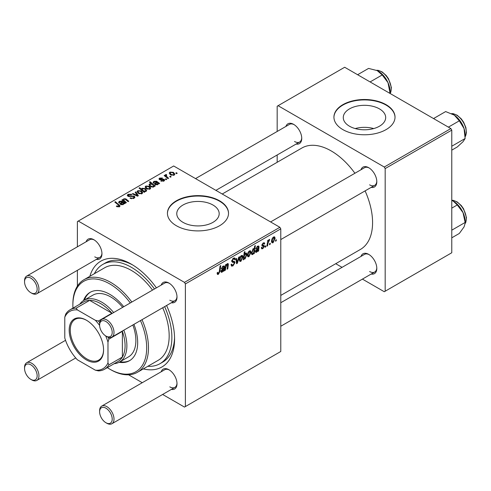 <?xml version="1.0" encoding="UTF-8"?>
<svg xmlns="http://www.w3.org/2000/svg" width="491" height="491" viewBox="0 0 491 491"><rect width="100%" height="100%" fill="white"/><g stroke="black" fill="none" stroke-linecap="round" stroke-linejoin="round"><path stroke-width="0.74" d="M379.469 108.898A21.205 12.244 0 0 0 356.362 106.246A21.205 12.244 0 0 0 343.27 117.558A21.205 12.244 0 0 0 349.482 126.212A21.205 12.244 0 0 0 372.589 128.863A21.205 12.244 0 0 0 385.68 117.558A21.205 12.244 0 0 0 379.469 108.898M373.725 128.568A21.205 12.244 0 0 0 355.226 128.568M386.073 104.669A30.546 17.633 0 0 0 352.784 100.845A30.546 17.633 0 0 0 333.929 117.14A30.546 17.633 0 0 0 342.878 129.612A30.546 17.633 0 0 0 376.161 133.435A30.546 17.633 0 0 0 395.022 117.14A30.546 17.633 0 0 0 386.073 104.669M395.022 117.349A30.546 17.633 0 0 0 386.073 105.086A30.546 17.633 0 0 0 352.949 101.22A30.546 17.633 0 0 0 333.929 117.349M182.983 222.337A21.205 12.244 180 0 1 176.772 213.683A21.205 12.244 180 0 1 189.864 202.372A21.205 12.244 180 0 1 212.971 205.023A21.205 12.244 180 0 1 219.182 213.683A21.205 12.244 180 0 1 206.091 224.995A21.205 12.244 180 0 1 182.983 222.337M219.575 200.794A30.546 17.633 0 0 0 186.285 196.971A30.546 17.633 0 0 0 167.431 213.266A30.546 17.633 0 0 0 176.379 225.737A30.546 17.633 0 0 0 209.669 229.561A30.546 17.633 0 0 0 228.524 213.266A30.546 17.633 0 0 0 219.575 200.794M228.524 213.475A30.546 17.633 0 0 0 219.575 201.212A30.546 17.633 0 0 0 186.451 197.351A30.546 17.633 0 0 0 167.431 213.475M360.989 169.745A11.453 6.616 60 0 1 368.704 167.695L368.704 167.695A11.453 6.616 60 0 1 376.806 181.725A11.453 6.616 60 0 1 371.171 187.384M369.171 167.977A10.182 5.88 -120 0 0 364.512 167.713L270.596 221.938M285.928 126.414A11.453 6.616 60 0 1 293.649 124.364L293.649 124.364A11.453 6.616 60 0 1 301.744 138.388A11.453 6.616 60 0 1 296.11 144.047M294.109 124.646A10.182 5.88 -120 0 0 289.457 124.376L195.535 178.601M360.989 256.419A11.453 6.616 60 0 1 368.704 254.369L368.704 254.369A11.453 6.616 60 0 1 376.806 268.399A11.453 6.616 60 0 1 371.171 274.052M369.171 254.651A10.182 5.88 -120 0 0 364.512 254.381L280.778 302.726M86.134 241.762A11.453 6.616 60 0 1 93.849 239.712L93.849 239.712A11.453 6.616 60 0 1 101.95 253.743A11.453 6.616 60 0 1 96.316 259.401M94.315 239.995A10.182 5.88 -120 0 0 89.657 239.731L26.661 276.102A10.182 5.88 60 0 1 31.749 276.605A10.182 5.88 60 0 1 38.402 285.578A10.182 5.88 60 0 1 36.843 293.735A10.182 5.88 60 0 1 31.749 293.231L30.847 292.716A8.912 5.143 -120 0 0 37.15 289.076A8.912 5.143 -120 0 0 30.847 278.164A8.912 5.143 -120 0 0 24.55 281.803A8.912 5.143 -120 0 0 30.847 292.716L31.749 293.231M161.195 285.099A11.453 6.616 60 0 1 168.91 283.049L168.91 283.049A11.453 6.616 60 0 1 177.005 297.08A11.453 6.616 60 0 1 171.377 302.732M169.37 283.332A10.182 5.88 -120 0 0 164.718 283.062L101.717 319.438A10.182 5.88 60 0 1 106.811 319.942A10.182 5.88 60 0 1 113.458 328.915A10.182 5.88 60 0 1 111.899 337.072A10.182 5.88 60 0 1 106.811 336.568L105.909 336.047A8.912 5.143 -120 0 0 112.206 332.413A8.912 5.143 -120 0 0 105.909 321.501A8.912 5.143 -120 0 0 99.612 325.134A8.912 5.143 -120 0 0 105.909 336.047L106.811 336.568M161.195 371.767A11.453 6.616 60 0 1 168.91 369.717L168.91 369.717A11.453 6.616 60 0 1 177.005 383.747A11.453 6.616 60 0 1 171.377 389.406M169.37 369.999A10.182 5.88 -120 0 0 164.718 369.735L101.717 406.106A10.182 5.88 60 0 1 106.811 406.609A10.182 5.88 60 0 1 113.458 415.582A10.182 5.88 60 0 1 111.899 423.745A10.182 5.88 60 0 1 106.811 423.236L105.909 422.72A8.912 5.143 -120 0 0 112.206 419.081A8.912 5.143 -120 0 0 105.909 408.168A8.912 5.143 -120 0 0 99.612 411.808A8.912 5.143 -120 0 0 105.909 422.72L106.811 423.236M89.859 276.31A61.093 35.272 60 0 1 131.379 264.189L131.379 264.189A61.093 35.272 60 0 1 156.408 287.861M132.748 265.005A57.275 33.069 -120 0 0 105.442 262.906L102.742 264.465A57.275 33.069 -120 0 0 94.37 273.708M280.778 295.422L360.449 249.422A58.546 33.805 -120 0 0 365.095 190.889M354.913 173.255A58.546 33.805 -120 0 0 331.173 150.915A58.546 33.805 -120 0 0 301.904 148.012L222.227 194.013M279.876 227.296L280.778 228.855L185.377 283.933L184.475 282.374L279.876 227.296L173.679 165.983L77.382 221.582L77.382 246.82M77.382 270.332L77.382 286.143M185.377 283.933L185.377 406.56L184.475 407.076L162.619 394.457M142.255 382.704L128.562 374.799M262.869 248.642L261.715 248.827L261.304 247.654L261.961 247.182L262.237 248.053L262.9 247.961L263.759 246.654L262.2 246.016L261.875 245.236L263.25 242.941L264.367 242.763L264.741 243.683L264.084 244.156L263.839 243.53L263.219 243.622L262.532 244.745L262.593 245.132L264.084 245.445L264.41 246.218L262.869 248.642L261.304 247.74M263.624 246.273L261.893 245.5M261.93 244.751L263.133 245.291M258.358 247.212L257.53 246.905L255.823 248.833L257.591 246.206L258.702 246.022L259.033 246.758L258.622 250.993L257.947 251.386L257.879 250.766L256.578 252.27L255.774 252.362L255.412 251.417L257.161 248.722L258.272 247.894L258.18 246.777L257.401 246.329M250.993 252.227L248.955 256.676L247.9 256.793L247.396 255.467C247.335 253.657 248.023 252.135 249.465 250.895L250.484 250.784L250.993 252.227L250.201 251.773M218.409 274.309L217.47 274.451L217.182 272.75L217.838 272.278L217.777 272.947L218.452 273.432L219.311 271.566L220.066 265.981L220.735 265.6L219.956 271.382L218.409 274.309L217.126 273.567M217.298 272.665L218.452 273.432M243.947 258.512L243.8 259.555L243.223 259.886L244.285 252L244.948 251.619L244.567 254.375L245.647 253.104L246.427 253.037L246.905 254.516L245.052 258.929L244.315 259.015L243.45 258.217M239.436 256.781L237.356 263.274L236.552 263.741L235.925 258.812L236.582 258.432L237.043 262.636L238.73 257.192L239.436 256.781M231.034 264.594L233.022 265.017L234.305 263.066L234.133 262.525L232.427 262.274L231.684 261.108L233.446 258.162L234.753 257.965L235.287 259.205L234.63 259.819L234.317 258.898L233.428 259.027L232.341 260.684L232.587 261.194L234.52 261.433L234.956 262.617L232.98 265.895L231.549 266.153L231.034 264.557L231.684 264.09L231.985 265.201L231.034 264.649M234.133 262.525L231.684 261.102M231.777 260.359L232.587 261.194M276.347 239.725L276.194 240.854L275.537 241.228L275.678 240.111L276.347 239.725M280.778 228.855L280.778 351.482L185.377 406.56M242.977 256.854L240.934 261.304L239.878 261.421L239.375 260.095C239.313 258.284 240.007 256.762 241.449 255.529L242.468 255.418L242.977 256.854L242.186 256.4M223.835 267.147L223.006 266.834L221.294 268.767L223.061 266.14L224.172 265.956L224.504 266.693L224.099 270.928L223.423 271.32L223.356 270.701L222.055 272.204L221.245 272.29L220.889 271.351L222.632 268.657L223.743 267.828L223.657 266.711L222.871 266.263M225.756 267.515L225.394 270.179L224.731 270.566L225.504 264.827L226.167 264.44L226.038 265.404L227.401 263.636L228.07 263.55L228.364 264.367L227.769 268.81L227.106 269.191L227.701 264.772L227.192 264.416L225.756 267.515L225.185 267.19M227.701 264.772L226.793 264.189M254.277 253.509L253.614 253.89L253.73 253.086L252.613 254.559L251.895 254.62L251.404 253.104L253.215 248.734L254.246 249.017L254.676 245.997L255.338 245.617L254.277 253.509L253.712 253.184M253.933 248.661L254.246 249.017L253.534 248.606M275.132 238.295L273.088 242.738L272.032 242.861L271.529 241.529C271.468 239.718 272.161 238.196 273.604 236.963L274.622 236.852L275.132 238.295L274.34 237.834M270.289 243.223L270.142 244.346L269.485 244.727L269.62 243.61L270.289 243.223M267.951 243.499L267.613 245.807L266.951 246.187L267.724 240.449L268.387 240.068L268.221 241.259L269.283 239.455L269.731 239.393L267.951 243.499L267.362 243.155M265.877 245.77L265.723 246.899L265.066 247.274L265.201 246.157L265.877 245.77M166.725 179.35L166.068 179.731L165.307 179.129L165.976 178.742L166.725 179.35M171.144 176.797L170.487 177.177L169.726 176.576L170.395 176.189L171.144 176.797M160.833 181.05L161.324 180.578L163.411 180.694L163.564 179.792L159.52 179.632L158.961 178.89L159.587 178.086L162.466 178.024L161.895 178.454L160.127 178.436L160.072 179.197L163.006 179.098L164.172 179.387L164.694 180.129L163.951 181.044L160.833 181.05M163.841 181.105L163.564 179.792M160.127 178.436L160.072 179.853M154.094 186.519L154.094 185.905L153.695 186.967L150.62 186.586L149.037 184.696L149.552 183.88L151.338 183.72L149.381 182.087L150.043 181.707L155.279 185.96L154.616 186.341L154.094 185.905L154.137 186.23M134.068 198.296L129.98 198.192L130.563 197.775L131.656 198.211L133.374 197.848L134.006 197.069L133.595 196.504L127.979 196.283L127.237 195.32L128.071 194.295L131.735 194.289L131.281 194.786L128.783 194.737L128.593 195.878L134.19 196.087L134.97 197.137L134.068 198.296M128.225 196.406L128.225 195.4L128.593 196.541M142.016 193.706L138.634 193.552L137.057 191.668L137.787 190.674L141.23 190.895L142.709 192.693L142.016 193.706M123.229 200.979L123.738 198.781L125.819 198.867L128.765 201.261L128.108 201.648L125.168 199.26L124.106 199.229L123.671 199.905L126.396 202.636L125.733 203.016L121.928 199.923L122.59 199.542L123.229 200.058L123.198 199.727M118.797 206.987L118.478 205.078L114.771 202.071L115.434 201.684L120.08 205.932L119.497 206.711L116.299 206.288L116.876 205.864L118.797 206.263L119.104 205.846L119.104 206.895M184.475 282.374L78.278 221.06M124.426 203.771L123.787 203.483L123.137 204.606L120.651 204.52L120.031 203.716L121.878 201.93L119.914 201.648L119.466 202.224L119.761 202.777L119.025 203.108L118.619 202.267L119.399 201.285L122.044 201.144L125.101 203.378L124.426 203.771M144.802 192.006L144.225 192.337L138.99 188.09L139.653 187.703L141.469 189.195L141.985 188.249L145.091 188.593L146.662 190.49L146.134 191.33L144.121 191.441L144.802 192.006M138.358 195.725L137.554 196.191L132.343 193.908L133 193.528L137.339 195.498L135.148 192.288L135.854 191.883L138.358 195.725M150.037 189.078L146.649 188.925L145.078 187.034L145.802 186.04L149.246 186.267L150.725 188.065L150.037 189.078M158.949 183.837L158.311 183.548L157.666 184.677L155.174 184.585L154.555 183.787L156.408 182.001L154.444 181.719L153.99 182.29L154.284 182.842L153.548 183.174L153.143 182.339L153.929 181.351L156.568 181.21L159.624 183.45L158.949 183.837M174.17 175.146L170.788 174.986L169.211 173.102L169.941 172.108L173.384 172.329L174.864 174.127L174.17 175.146M166.216 175.109L167.118 177.005L168.616 178.258L167.953 178.638L164.147 175.545L164.81 175.164L165.59 175.809L165.627 174.6L166.234 174.44L166.688 175.005L165.983 175.514L165.983 177.036M165.35 175.078L165.627 174.6L165.627 176.748M177.196 173.305L176.539 173.679L175.778 173.084L176.447 172.697L177.196 173.305M147.828 366.298A57.275 33.069 -120 0 0 160.017 363.671L162.717 362.113A57.275 33.069 -120 0 0 174.557 337.415M450.873 128.568L451.775 130.127L385.177 168.579L384.275 167.02L450.873 128.568L344.676 67.255L277.176 106.228L277.176 131.465M277.176 154.978L277.176 162.288M385.177 168.579L385.177 291.206L384.275 291.728L362.419 279.109M342.055 267.35L335.721 263.698M385.177 291.206L451.775 252.755L451.775 130.127M384.275 167.02L278.078 105.706M369.606 184.843A10.182 5.88 -120 0 0 374.694 185.346A10.182 5.88 -120 0 0 376.793 181.185M294.545 141.506A10.182 5.88 -120 0 0 299.639 142.016A10.182 5.88 -120 0 0 301.732 137.848M369.606 271.517A10.182 5.88 -120 0 0 374.694 272.02A10.182 5.88 -120 0 0 376.793 267.853M166.59 305.5A61.093 35.272 60 0 1 174.575 339.011A61.093 35.272 60 0 1 143.317 368.901M169.806 386.865A10.182 5.88 -120 0 0 174.9 387.368A10.182 5.88 -120 0 0 176.993 383.207M169.806 300.197A10.182 5.88 -120 0 0 174.9 300.701A10.182 5.88 -120 0 0 176.993 296.533M94.751 256.861A10.182 5.88 -120 0 0 99.839 257.364A10.182 5.88 -120 0 0 101.938 253.203M116.876 206.686L116.876 205.864M117.361 206.907L117.361 206.214M115.434 202.611L115.434 201.684M119.27 206.828L119.27 204.802M121.878 202.752L121.878 201.93M119.399 202.943L119.399 201.285M122.044 202.63L122.044 201.144M122.781 202.722L122.781 201.697M124.419 203.771L124.419 203.071M122.768 204.158L123.216 203.495L122.345 202.329L121.302 204.139L122.768 204.158L122.768 204.772M121.302 204.796L120.952 203.679L120.952 204.673M122.59 200.463L122.59 199.542M123.738 199.585L123.738 198.781M125.819 199.745L125.819 198.867M139.653 188.624L139.653 187.703M141.469 190.103L141.469 189.195M141.985 190.52L141.985 188.249M145.091 189.434L145.091 188.593M144.121 192.257L144.121 191.441M142.586 191.011L142.586 190.115L143.482 190.803L145.508 191.03L145.827 190.526L145.827 191.472M145.508 191.551L145.508 191.03C145.962 190.269 145.612 189.581 144.446 188.974L142.341 188.704L142.046 190.569M142.341 188.704L142.586 190.115M143.482 191.736L143.482 190.803M137.787 192.957L137.787 190.674M141.23 191.754L141.23 190.895M138.333 191.017L137.922 191.637L139.217 193.135L141.451 193.374L141.825 192.785L140.573 191.269L138.333 191.017M139.217 193.828L139.217 193.135M141.451 193.951L141.451 193.374M133 194.197L133 193.528M137.339 196.093L137.339 195.498M135.854 193.344L135.854 191.883M130.563 198.487L130.563 197.775M130.759 198.567L130.759 197.891M131.656 198.806L131.656 198.211M133.374 198.622L133.374 197.848M128.071 196.332L128.071 194.295M129.403 196.67L129.403 196.062M134.19 198.223L134.19 196.087M145.802 188.323L145.802 186.04M149.246 187.126L149.246 186.267M146.349 186.39L145.937 187.01L147.239 188.507L149.467 188.747L149.841 188.157L148.589 186.641L146.349 186.39M147.239 189.201L147.239 188.507M149.467 189.317L149.467 188.747M149.552 185.751L149.552 183.88M151.338 184.094L151.338 183.72M150.043 182.64L150.043 181.707M153.339 187.114L153.53 185.745L152.13 184.413L150.166 184.186L149.872 186.071M150.166 184.186C149.737 184.904 150.062 185.555 151.142 186.126L152.535 186.641L153.339 186.512L153.53 185.745M151.142 186.856L151.142 186.126M152.535 187.2L152.535 186.641M151.326 186.936L151.326 186.236M156.408 182.818L156.408 182.001M153.929 183.008L153.929 181.351M156.568 182.695L156.568 181.21M157.31 182.787L157.31 181.762M158.943 183.837L158.943 183.137M157.298 184.223L157.74 183.56L156.868 182.394L155.831 184.205L157.298 184.223L157.298 184.837M155.831 184.862L155.481 183.744L155.481 184.739M161.324 181.283L161.324 180.578M163.411 181.296L163.411 180.694M159.587 179.669L159.587 178.086M160.508 179.921L160.508 179.368M163.006 179.645L163.006 179.098M164.172 180.909L164.172 179.387M169.941 174.391L169.941 172.108M173.384 173.188L173.384 172.329M170.487 172.451L170.076 173.071L171.371 174.569L173.605 174.808L173.98 174.219L172.728 172.709L170.487 172.451M171.371 175.269L171.371 174.569M173.605 175.385L173.605 174.808M170.395 177.104L170.395 176.189M164.81 176.085L164.81 175.164M165.59 176.717L165.59 175.809M166.234 175.097L166.234 174.44M165.976 179.657L165.976 178.742M176.447 173.605L176.447 172.697M275.629 240.522L276.194 240.854M231.034 264.772L232.98 265.895M231.684 261.114L234.004 262.452M233.464 258.156L235.287 259.205M233.323 258.235L235.287 259.371M232.783 258.653L233.428 259.027M231.709 260.739L234.956 262.617M236.429 262.74L237.356 263.274M236.361 262.243L237.043 262.636M239.387 260.408L240.934 261.304M241.179 255.701L241.977 256.161L241.419 256.204L240.031 259.635L240.94 260.641L242.321 257.229L240.921 255.915M239.424 259.285L240.031 259.635M239.375 260.113L240.94 260.641M243.303 259.266L243.8 259.555M244.009 254.056L244.567 254.375M246.108 254.056L246.905 254.516M243.475 258.014L245.052 258.929M244.328 256.081L244.18 257.37L244.997 258.297L246.249 254.903L245.432 253.89L244.328 256.081L243.781 255.762M245.034 253.657L245.911 253.841L245.224 253.442M243.505 257.769L244.997 258.297M243.604 257.038L244.18 257.37M219.385 271.05L219.956 271.382M220.895 271.535L222.055 272.204M222.503 266.545L223.006 266.834M221.453 268.203L221.95 268.485M223.319 266.012L224.504 266.693M223.816 267.399L224.399 267.73M223.356 269.884L224.025 270.271M223.147 270.381L224.099 270.928M222.257 271.425L223.632 268.552L221.539 270.977L222.257 271.425L220.981 270.651M223.184 268.295L223.632 268.552M224.829 269.854L225.394 270.179M225.473 265.079L226.038 265.404M227.259 263.728L228.364 264.367M227.204 268.485L227.769 268.81M247.409 255.78L248.955 256.676M249.201 251.073L249.993 251.533L249.44 251.576L248.047 255.007L248.955 256.007L250.342 252.601L248.937 251.288M247.439 254.657L248.047 255.007M247.396 255.486L248.955 256.007M251.472 253.902L252.613 254.559M252.969 248.912L253.706 249.336L253.252 249.373L252.061 252.564L252.313 253.743L252.828 253.773L253.583 252.687L254.037 250.287L252.773 249.097M251.466 252.221L252.061 252.564M252.399 253.816L251.404 253.246L252.828 253.773M251.441 252.429L252.061 252.785M255.418 251.601L256.578 252.27M257.026 246.611L257.53 246.905M255.983 248.268L256.474 248.55M257.849 246.077L259.033 246.758M258.346 247.464L258.923 247.802M257.879 249.95L258.548 250.336M257.677 250.447L258.622 250.993M256.787 251.49L258.162 248.618L256.069 251.042L256.787 251.49L255.51 250.717M257.714 248.36L258.162 248.618M263.348 242.885L264.741 243.683M262.728 243.333L263.219 243.622M262.016 244.444L262.532 244.745M262.679 245.218L264.41 246.218M271.541 241.848L273.088 242.738M273.334 237.141L274.131 237.595L273.573 237.638L272.186 241.069L273.094 242.075L274.475 238.669L273.076 237.349M271.578 240.719L272.186 241.069M271.529 241.547L273.094 242.075M269.571 244.021L270.142 244.346M267.049 245.475L267.613 245.807M267.663 240.934L268.221 241.259M268.804 239.982L269.467 240.369M268.706 240.142L269.142 240.387M265.152 246.568L265.723 246.899M123.744 306.715A39.458 22.782 -120 0 0 109.781 294.324A39.458 22.782 -120 0 0 90.049 292.372A39.458 22.782 -120 0 0 83.488 300.578M90.504 292.12A39.458 22.782 -120 0 0 84.391 300.044M107.326 367.636A52.181 30.129 -120 0 0 109.775 369.146A52.181 30.129 -120 0 0 142.322 365.414A52.181 30.129 -120 0 0 140.463 320.58M130.281 302.947A52.181 30.129 -120 0 0 109.781 283.933A52.181 30.129 -120 0 0 72.877 305.236A52.181 30.129 -120 0 0 72.963 308.115M110.678 369.668L109.775 369.146A52.181 30.129 -120 0 0 109.781 369.146L110.678 369.668A53.458 30.865 60 0 0 137.406 372.313L158.108 360.363A53.458 30.865 -120 0 0 162.705 307.74M72.877 305.236L72.877 304.199A53.458 30.865 60 0 1 83.949 279.723A53.458 30.865 60 0 1 110.678 282.374A53.458 30.865 60 0 1 131.827 302.051M142.009 319.69A53.458 30.865 60 0 1 137.406 372.313M152.523 290.101A53.458 30.865 -120 0 0 131.379 270.424A53.458 30.865 -120 0 0 104.651 267.773L83.949 279.723M160.017 363.671A57.275 33.069 -120 0 0 164.651 306.617M154.469 288.978A57.275 33.069 -120 0 0 131.379 267.307A57.275 33.069 -120 0 0 102.742 264.465M79.775 304.181A35.64 20.573 60 0 1 83.863 300.351L92.86 295.159A35.64 20.573 60 0 1 110.678 296.92A35.64 20.573 60 0 1 122.664 307.341M132.846 324.981A35.64 20.573 60 0 1 128.495 356.883L119.497 362.082A35.64 20.573 60 0 1 114.139 363.702M119.117 362.29A39.458 22.782 -120 0 0 129.507 360.707A39.458 22.782 -120 0 0 133.926 324.355M120.031 361.769A39.458 22.782 -120 0 0 129.949 360.443M451.775 146.232L465.13 138.517L463.044 141.684L457.274 146.969L451.775 150.148M448.381 127.132L459.318 120.817L464.063 128.605L465.13 138.517M433.541 118.564L445.656 111.567L454.322 115.133L459.318 120.817M465.18 136.308L465.18 135.062A16.798 9.697 -120 0 0 464.063 128.605A16.798 9.697 -120 0 0 454.322 115.133A16.798 9.697 -120 0 0 453.303 114.489A16.798 9.697 -120 0 0 453.218 114.44M390.124 93.1L390.124 91.731A16.798 9.697 -120 0 0 390.081 90.528A16.798 9.697 -120 0 0 387.982 82.641L390.112 93.493M389.203 92.965L390.069 92.461M370.104 81.936L382.219 74.945L387.982 82.641A16.798 9.697 -120 0 0 378.242 71.158A16.798 9.697 -120 0 0 378.174 71.115M357.614 74.73L368.551 68.415L377.223 70.618L382.219 74.945M451.775 237.816L459.318 233.458L464.063 226.903L465.18 223.16L465.13 222.466L451.775 230.181M451.775 208.129L457.274 204.95L463.044 212.646L465.13 222.466M451.775 200.389L453.261 201.138L457.274 204.95M465.18 223.11L465.18 221.736A16.798 9.697 -120 0 0 463.044 212.646A16.798 9.697 -120 0 0 453.303 201.163A16.798 9.697 -120 0 0 453.23 201.12M99.612 325.134L99.612 324.097A10.182 5.88 60 0 1 101.717 319.438M99.612 411.808L99.612 410.771A10.182 5.88 60 0 1 101.717 406.106M24.55 281.803L24.55 280.76A10.182 5.88 60 0 1 26.661 276.102M31.749 379.905L30.847 379.383A8.912 5.143 -120 0 0 37.15 375.744A8.912 5.143 -120 0 0 30.847 364.838A8.912 5.143 -120 0 0 24.55 368.471A8.912 5.143 -120 0 0 30.847 379.383L31.749 379.905A10.182 5.88 60 0 0 36.843 380.408A10.182 5.88 60 0 0 38.402 372.252A10.182 5.88 60 0 0 31.749 363.279A10.182 5.88 60 0 0 26.661 362.769A10.182 5.88 60 0 0 24.55 367.434L24.55 368.471M69.188 330.124A24.311 14.036 60 0 1 86.379 320.2A24.311 14.036 60 0 1 103.57 349.973A24.311 14.036 60 0 1 86.379 359.897A24.311 14.036 60 0 1 69.188 330.124M86.649 320.359A23.543 13.595 -120 0 0 75.148 319.346A23.543 13.595 -120 0 0 70.268 330.124A23.543 13.595 -120 0 0 80.549 353.821A23.543 13.595 -120 0 0 98.691 360.13A23.543 13.595 -120 0 0 103.564 349.66M123.849 330.173A35.64 20.573 60 0 1 126.881 345.762A35.64 20.573 60 0 1 119.497 362.082M112.095 313.442A34.364 19.843 -120 0 0 111.911 313.221L89.644 300.369L76.148 308.164L77.382 309.913A33.093 19.106 -120 0 0 64.781 317.186L64.781 337.974A33.093 19.106 -120 0 0 77.382 359.793L95.377 370.189A33.093 19.106 -120 0 0 107.977 362.91L108.879 364.856A34.364 19.843 60 0 1 104.46 369.293L117.963 361.499A34.364 19.843 -120 0 0 122.376 357.061A34.364 19.843 -120 0 0 125.076 345.762A34.364 19.843 -120 0 0 122.376 331.351A34.364 19.843 -120 0 0 122.284 331.081M99.612 325.404A33.093 19.106 -120 0 0 95.377 320.304L98.409 321.016L111.911 313.221A34.364 19.843 -120 0 0 89.644 300.369A34.364 19.843 -120 0 0 83.599 301.977L70.096 309.766A34.364 19.843 60 0 1 76.148 308.164M108.879 364.856L122.376 357.061L122.376 331.351L108.879 339.146L107.977 342.129A33.093 19.106 -120 0 0 105.675 335.912M83.863 300.351A35.64 20.573 60 0 1 113.666 312.54M64.781 317.186L65.677 314.203A34.364 19.843 60 0 1 70.096 309.766M104.46 369.293A34.364 19.843 60 0 1 98.409 370.895L95.377 370.189M107.977 362.91L107.977 342.129M95.377 320.304L77.382 309.913M98.409 321.016A34.364 19.843 60 0 1 99.734 322.63M108.143 337.194A34.364 19.843 60 0 1 108.879 339.146M120.933 204.667L120.933 202.666M123.664 204.09L123.664 202.495M126.5 200.316L126.5 199.377M124.628 202.12L124.628 201.2M143.317 191.607L143.317 190.704M135.86 195.449L135.86 194.792M131.183 196.486L131.183 195.792M155.463 184.733L155.463 182.732M158.188 184.156L158.188 182.566M161.453 179.841L161.453 179.295M167.118 177.963L167.118 177.005M231.715 261.476L233.213 262.347M236.171 260.727L236.914 261.157M243.628 256.861L244.18 257.174M223.583 268.865L224.142 269.191M222.276 268.902L222.816 269.215M227.689 264.999L228.266 265.33M258.113 248.931L258.671 249.256M256.799 248.968L257.339 249.281M465.18 136.725A14 8.083 -120 0 0 466.229 133.116A14 8.083 -120 0 0 461.822 120.056A14 8.083 -120 0 0 451.72 113.666M390.118 93.4A14 8.083 -120 0 0 391.167 87.815A14 8.083 -120 0 0 376.591 70.33M465.173 223.405A14 8.083 -120 0 0 466.229 217.826A14 8.083 -120 0 0 451.775 200.334M119.466 202.224L119.466 202.912M123.216 203.495L123.216 204.563M123.671 199.905L123.671 201.335M137.922 191.637L137.922 193.067M141.825 192.785L141.825 193.81M134.006 197.069L134.006 198.333M145.937 187.01L145.937 188.44M149.841 188.157L149.841 189.176M153.609 186.077L153.609 187.01M153.99 182.29L153.99 182.977M157.74 183.56L157.74 184.628M159.827 178.834L159.827 179.774M170.076 173.071L170.076 174.501M173.98 174.219L173.98 175.244M234.317 258.898L233.25 258.284M217.979 273.493L217.145 273.008M221.742 271.498L220.907 271.014M227.548 264.367L226.94 264.017M256.271 251.564L255.437 251.079M262.237 248.053L261.415 247.574M263.839 243.53L263.047 243.07M262.667 245.205L261.924 244.782M465.18 136.836L466.45 132.816L465.885 127.586L463.614 122.191L461.295 118.883L457.164 115.225L453.224 113.673L451.622 113.617M390.124 93.499L390.793 92.204L391.388 87.508L388.559 78.855L386.233 75.553L382.108 71.889L378.168 70.336L376.487 70.287M451.775 200.279L453.224 200.346L457.164 201.893L461.295 205.557L463.614 208.859L466.45 217.513L465.861 222.184L465.167 223.528M374.694 185.346L280.778 239.571M174.9 300.701L111.899 337.072M111.899 423.745L174.9 387.368M280.778 326.245L374.694 272.02M36.843 293.735L99.839 257.364M215.899 190.361L299.639 142.016M65.542 340.318L26.661 362.769M75.724 357.957L36.843 380.408"/></g></svg>
